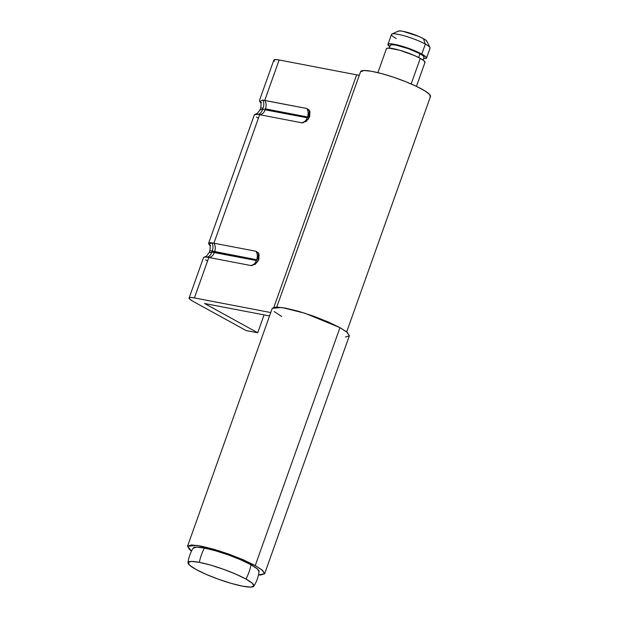 <?xml version="1.0" encoding="UTF-8"?>
<svg xmlns="http://www.w3.org/2000/svg" width="618" height="618" viewBox="0 0 618 618"><rect width="100%" height="100%" fill="white"/><g stroke="black" fill="none" stroke-linecap="round" stroke-linejoin="round"><path stroke-width="0.93" d="M264.635 573.713L258.486 574.933L260.634 575.01L264.604 573.798L262.712 570.484L255.234 565.578L261.932 569.842L264.635 573.713L349.363 335.783L346.659 331.912L339.962 327.64L255.234 565.578L243.33 559.815L228.791 554.083L213.843 549.247L200.757 546.042L191.534 544.968L187.563 546.173L189.456 549.487L191.526 551.086L187.532 546.258L197.111 545.424L220.201 551.171L255.234 565.578L339.962 327.64L304.929 313.241L281.831 307.494L272.252 308.328L187.532 546.258M345.362 337.073L349.325 335.868L347.432 332.554L339.962 327.64L328.05 321.885L313.519 316.146L298.571 311.31L285.485 308.112L276.254 307.03L272.283 308.243M274.183 311.549L281.654 316.462M193.164 548.181L196.555 547.146L204.442 548.073L215.62 550.808L228.397 554.941L240.819 559.838L251.001 564.767A35.813 25.346 118.8 0 1 245.918 579.043A34.979 5.531 19.6 0 1 253.867 586.165A34.979 5.531 19.6 0 1 242.642 586.181L250.529 587.1L253.921 586.065L252.299 583.237L245.918 579.043L235.736 574.114L223.314 569.217L210.537 565.084L199.359 562.349L191.472 561.422L188.081 562.457L189.695 565.285L196.084 569.487L206.257 574.408L218.687 579.305L231.456 583.446L242.642 586.181A34.979 5.531 19.6 0 1 196.084 569.487A34.979 5.531 19.6 0 1 188.003 562.704A34.979 5.531 19.6 0 1 199.359 562.349A34.979 5.531 19.6 0 1 245.918 579.043A35.813 25.346 -61.2 0 0 251.001 564.767A34.979 5.531 -160.4 0 0 204.442 548.073A35.813 24.65 100.9 0 0 199.359 562.349A35.813 24.65 -79.1 0 1 204.442 548.073A34.979 5.531 -160.4 0 0 193.21 548.081C190.406 552.577 188.668 557.459 188.003 562.72M386.435 48.66L388.421 48.057L399.576 50.197L414.323 55.481L420.279 58.362L411.155 83.963L420.279 58.362A20.464 3.237 -160.4 0 0 400.703 50.529A20.464 3.237 -160.4 0 0 386.744 48.351M418.633 57.497L419.977 53.727A17.907 2.835 -160.4 0 0 402.859 46.875A17.907 2.835 -160.4 0 0 390.638 44.975M396.208 38.494A20.464 3.237 19.6 0 1 392.554 33.851A20.464 3.237 19.6 0 1 425.362 44.087L421.8 54.083L408.575 48.335L394.562 44.311L389.95 43.778L387.965 44.38L389.827 46.752A20.464 3.237 19.6 0 1 388.274 44.071A20.464 3.237 19.6 0 1 402.233 46.242A20.464 3.237 19.6 0 1 421.8 54.083L425.362 44.087A20.464 3.237 -160.4 0 0 405.787 36.253A20.464 3.237 -160.4 0 0 391.827 34.075M398.031 31.356L399.522 30.9L402.982 31.302L418.942 36.47L423.407 38.633L425.362 44.087L423.407 38.633A15.35 2.426 -160.4 0 0 398.811 30.954M426.945 41.638A15.35 2.426 -160.4 0 0 423.407 38.633L426.211 40.471L426.922 41.715M429.734 48.505A20.464 3.237 -160.4 0 0 425.362 44.087A20.464 3.237 19.6 0 1 430.074 48.096M423.562 58.764L426.482 58.192L425.539 56.532L421.8 54.083A20.464 3.237 19.6 0 1 426.173 58.501M390.367 45.245L392.106 44.712L396.146 45.184L408.405 48.698L419.977 53.727L423.245 55.883L424.079 57.327M423.809 57.598A17.907 2.835 -160.4 0 0 419.977 53.727L418.965 56.578M424.651 62.781A20.464 3.237 -160.4 0 0 420.279 58.362L424.01 60.819L424.96 62.472M253.867 586.173C256.679 581.669 258.409 576.795 259.081 571.526A34.979 5.531 -160.4 0 0 251.001 564.767L257.389 568.962L259.004 571.789M261.522 102.773A16.369 2.588 19.6 0 1 259.436 100.51L273.844 60.062A16.369 2.588 -160.4 0 1 279.135 59.977L356.64 74.84L273.882 307.262L356.64 74.84L359.328 75.234M210.684 245.531A16.369 2.588 19.6 0 1 208.606 243.276A16.369 2.588 19.6 0 1 211.904 242.866A16.369 2.588 19.6 0 1 213.898 243.191L259.653 114.701A16.369 2.588 -160.4 0 0 257.66 114.384C259.931 114.114 261.584 112.43 262.619 109.347L259.946 109.927L262.619 109.347L262.99 108.297L260.703 107.787C261.623 103.26 260.441 102.843 260.58 102.681L259.838 101.445L262.743 100.108A16.369 2.588 19.6 0 1 264.736 100.425L279.135 59.977L275.443 59.552L273.859 60.031L274.616 61.36M211.781 252.105L212.159 251.055L209.881 250.537L209.108 252.692L211.781 252.105C210.753 255.195 209.1 256.872 206.821 257.15C209.1 256.872 210.753 255.195 211.781 252.105L256.416 260.541C255.141 263.708 253.287 265.377 250.854 265.524L208.814 257.467L194.415 297.915L270.746 312.553L194.415 297.915L190.723 297.482L189.131 297.969L189.888 299.29L192.878 301.252A16.369 2.588 19.6 0 1 189.116 298A16.369 2.588 19.6 0 1 194.415 297.915L208.814 257.467A16.369 2.588 -160.4 0 0 206.821 257.15A16.369 2.588 -160.4 0 0 203.523 257.551L206.497 256.146L209.116 252.677L211.781 252.105L212.159 251.055L256.709 259.722L256.416 260.541L214.376 252.476C213.102 255.651 211.248 257.312 208.814 257.467L250.854 265.524L255.466 264.18L258.865 259.436L259.058 254.083L255.937 251.248L213.898 243.191L259.653 114.701L301.684 122.766L306.296 121.414L309.695 116.678L309.896 111.325L306.775 108.49L264.736 100.425L279.135 59.977L356.671 74.848M257.66 114.384A16.369 2.588 -160.4 0 0 254.353 114.786L257.66 114.384C259.931 114.114 261.584 112.43 262.619 109.347L307.246 117.783L265.207 109.718C263.94 112.885 262.086 114.554 259.653 114.701C262.086 114.554 263.94 112.885 265.207 109.718M204.543 303.492L269.533 315.952L204.543 303.492L257.714 332.77L264.079 314.91L257.714 332.77L204.543 303.492M281.646 111.997L281.484 112.839L281.654 111.997M192.878 301.252L246.057 330.53L257.714 332.77L246.057 330.53L192.878 301.252M276.269 110.97L278.703 112.306L276.269 110.97M430.12 97.034A37.088 5.863 -160.4 0 0 400.564 79.707A37.088 5.863 -160.4 0 0 360.858 71.279M430.282 96.879L429.595 94.484L424.782 90.831L416.424 86.365L405.539 81.622L393.442 77.188L381.592 73.596L371.441 71.271L364.203 70.506L360.572 71.727M307.71 117.428L307.246 117.783L307.54 116.964L307.71 117.428M265.501 108.899L307.54 116.964L265.501 108.899C266.536 105.601 266.281 102.773 264.736 100.425C266.281 102.773 266.536 105.601 265.501 108.899M264.867 109.656L264.975 108.799L264.867 109.656M262.99 108.297C264.172 105.16 264.087 102.433 262.743 100.108C264.087 102.433 264.172 105.16 262.99 108.297L260.711 107.779M262.743 100.108L306.775 108.49C308.32 110.838 308.575 113.658 307.54 116.964C308.575 113.681 308.32 110.854 306.775 108.49L309.379 110.274L308.56 118.957L302.457 122.843L301.684 122.766C304.133 122.603 305.987 120.943 307.246 117.783C305.98 120.95 304.126 122.611 301.684 122.766L259.653 114.701M256.439 117.049L258.115 118.046M206.821 257.15L204.388 257.08M208.814 257.467C211.248 257.312 213.102 255.651 214.376 252.476M205.601 259.807L207.285 260.804M256.416 260.541L256.709 259.722C257.737 256.439 257.482 253.619 255.937 251.248L258.54 253.032L257.729 261.715L251.619 265.601L250.854 265.524C253.303 265.361 255.157 263.701 256.416 260.541M256.709 259.722L214.67 251.657C215.697 248.359 215.443 245.531 213.898 243.191L255.937 251.248C257.482 253.596 257.737 256.424 256.709 259.722M214.67 251.657L212.159 251.055C213.341 247.918 213.256 245.191 211.904 242.866L213.898 243.191C215.443 245.531 215.697 248.359 214.67 251.657M214.145 251.557L214.029 252.414L214.145 251.557M209.873 250.553C210.73 243.762 209.239 245.655 209 244.203L211.904 242.866C213.256 245.191 213.341 247.918 212.159 251.055L209.873 250.537M377.899 72.646L386.42 48.706M389.355 48.088L390.352 45.276M387.95 44.419L391.503 34.43M398.332 31.085L391.928 34.029M426.876 41.252L429.981 47.578M426.497 58.146L430.058 48.158M423.091 60.1L424.095 57.289M416.447 86.373L424.975 62.433M189.116 298L203.523 257.551M208.606 243.276L254.353 114.793M276.787 307.03L360.588 71.68M346.667 331.912L430.468 96.562M255.219 114.322L257.335 113.388L259.946 109.927L260.703 107.787M303.059 122.828L302.457 122.843M252.221 265.586L251.619 265.601"/></g></svg>
